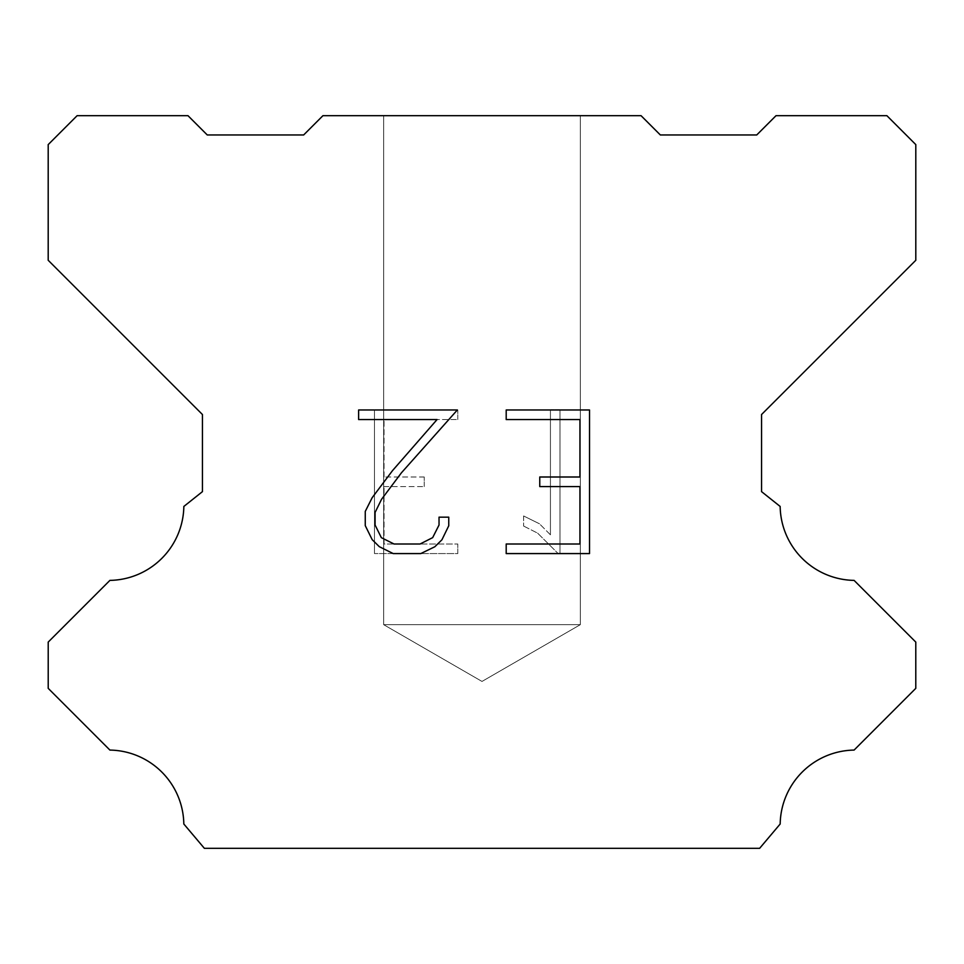 <?xml version="1.0" encoding="UTF-8"?>
<svg xmlns="http://www.w3.org/2000/svg" width="964" height="964" viewBox="0 0 964 964"><rect width="100%" height="100%" fill="white"/><g stroke="black" fill="none" stroke-linecap="round" stroke-linejoin="round"><path stroke-width="0.72" stroke-dasharray="4.82 3.62" d="M580.328 624.672L383.672 624.672L383.672 115.68L580.328 115.68L580.328 624.672L482 681.44L383.672 624.672L383.672 115.68L580.328 115.68L580.328 624.672L383.672 624.672L383.672 115.68L580.328 115.68L580.328 624.672L482 681.44L383.672 624.672L383.672 115.68L580.328 115.68L580.328 624.672L383.672 624.672L383.672 115.68L580.328 115.68L580.328 624.672L482 681.44L383.672 624.672L383.672 115.68L580.328 115.68L580.328 624.672L383.672 624.672L383.672 115.68L580.328 115.68L580.328 624.672L482 681.44L383.672 624.672L383.672 115.68L580.328 115.68L580.328 624.672L383.672 624.672L383.672 115.68L580.328 115.68L580.328 624.672L482 681.44L383.672 624.672L383.672 115.68L580.328 115.68L580.328 624.672L383.672 624.672L383.672 115.68L580.328 115.68L580.328 624.672L482 681.44L383.672 624.672L383.672 115.68L580.328 115.68L580.328 624.672L383.672 624.672L383.672 115.68L580.328 115.68L580.328 624.672L482 681.44L383.672 624.672L383.672 115.68L580.328 115.68L580.328 624.672L383.672 624.672L383.672 115.68L580.328 115.68L580.328 624.672L482 681.44L383.672 624.672L383.672 115.68L580.328 115.68L580.328 624.672L383.672 624.672L383.672 115.68L580.328 115.68L580.328 624.672L482 681.44L383.672 624.672L383.672 115.68L580.328 115.68L580.328 624.672L383.672 624.672L383.672 115.68L580.328 115.68L580.328 624.672L482 681.44L383.672 624.672L383.672 115.68L580.328 115.68L580.328 624.672L383.672 624.672L383.672 115.68L580.328 115.68L580.328 624.672L482 681.44L383.672 624.672L383.672 115.68L580.328 115.68L580.328 624.672L383.672 624.672L383.672 115.68L580.328 115.68L580.328 624.672L482 681.44L383.672 624.672L580.328 624.672L383.672 624.672L580.328 624.672L482 681.44L383.672 624.672L580.328 624.672L383.672 624.672L580.328 624.672L482 681.44L383.672 624.672L580.328 624.672L383.672 624.672L580.328 624.672L482 681.44L383.672 624.672L580.328 624.672L383.672 624.672L580.328 624.672L482 681.44L383.672 624.672L580.328 624.672L383.672 624.672L580.328 624.672L482 681.44L383.672 624.672L580.328 624.672L383.672 624.672L580.328 624.672L482 681.44L383.672 624.672L580.328 624.672L383.672 624.672L580.328 624.672L482 681.44L383.672 624.672L580.328 624.672L383.672 624.672L580.328 624.672L482 681.44L383.672 624.672L580.328 624.672L383.672 624.672L580.328 624.672L482 681.44L383.672 624.672L580.328 624.672L383.672 624.672L580.328 624.672L482 681.44L383.672 624.672L580.328 624.672L383.672 624.672L580.328 624.672L482 681.44L383.672 624.672L580.328 624.672M579.954 486.567L579.954 544.009L506.196 544.009L506.196 553.577L589.522 553.577L589.522 409.977L506.196 409.977L506.196 419.557L579.954 419.557L579.954 476.999L539.756 476.999L539.756 486.567L579.954 486.567M448.754 525.778L448.754 517.162L439.03 517.162L439.03 525.031L432.667 537.635L420.051 544.009L394.059 544.009L381.346 537.659L375.08 525.031L375.08 512.426L381.527 499.328L401.446 472.782L457.346 409.977L358.62 409.977L358.62 419.557L437.066 419.557L392.469 470.673L372.176 497.677L365.26 511.414L365.26 525.633L372.176 539.647L379.286 546.66L393.216 553.577L420.798 553.577L434.824 546.757L441.922 539.792L448.754 525.778M384.046 544.009L384.046 486.567L384.046 544.009L457.804 544.009L384.046 544.009M384.046 486.567L424.244 486.567L384.046 486.567M424.244 486.567L424.244 476.999L424.244 486.567M424.244 476.999L384.046 476.999L424.244 476.999M384.046 476.999L384.046 419.557L384.046 476.999M384.046 419.557L457.804 419.557L384.046 419.557M457.804 419.557L457.804 409.977L457.804 419.557M457.804 553.577L457.804 544.009L457.804 553.577L374.478 553.577L457.804 553.577M374.478 409.977L374.478 553.577L374.478 409.977L457.804 409.977L374.478 409.977M523.597 515.957L523.597 526.043L523.597 515.957L539.491 523.801L523.597 515.957M523.597 526.043L537.623 533.14L523.597 526.043M537.623 533.14L557.987 553.396L537.623 533.14M557.987 553.396L560 553.396L557.987 553.396M560 553.396L560 409.796L560 553.396M550.432 534.827L539.491 523.801L550.432 534.827L550.432 409.796L550.432 534.827M560 409.796L550.432 409.796L560 409.796M641.06 115.68L322.94 115.68L303.66 134.96L207.26 134.96L187.98 115.68L77.12 115.68L48.2 144.6L48.2 260.28L202.44 414.52L202.44 491.64L183.847 506.449A75.228 75.228 0 0 1 109.908 580.388L48.212 642.084L48.212 688.356L109.908 750.076A75.156 75.156 0 0 1 183.823 824.003L204.368 848.32L759.632 848.32L780.177 824.003A75.192 75.192 0 0 1 854.092 750.076L915.788 688.356L915.788 642.084L854.092 580.388A75.192 75.192 0 0 1 780.153 506.449L761.56 491.64L761.56 414.52L915.8 260.28L915.8 144.6L886.88 115.68L776.02 115.68L756.74 134.96L660.34 134.96L641.06 115.68M580.328 115.68L383.672 115.68"/><path stroke-width="1.45" d="M579.954 544.009L579.954 486.567L539.756 486.567L539.756 476.999L579.954 476.999L579.954 419.557L506.196 419.557L506.196 409.977L589.522 409.977L589.522 553.577L506.196 553.577L506.196 544.009L579.954 544.009M448.754 517.162L448.754 525.778L441.922 539.792L434.824 546.757L420.798 553.577L393.216 553.577L379.286 546.66L372.176 539.647L365.26 525.633L365.26 511.414L372.176 497.677L392.469 470.673L437.066 419.557L358.62 419.557L358.62 409.977L457.346 409.977L401.446 472.782L381.527 499.328L375.08 512.426L375.08 525.031L381.346 537.659L394.059 544.009L420.051 544.009L432.667 537.635L439.03 525.031L439.03 517.162L448.754 517.162M322.94 115.68L641.06 115.68L660.34 134.96L756.74 134.96L776.02 115.68L886.88 115.68L915.8 144.6L915.8 260.28L761.56 414.52L761.56 491.64L780.153 506.449A75.192 75.192 0 0 0 854.092 580.388L915.788 642.084L915.788 688.356L854.092 750.076A75.192 75.192 0 0 0 780.177 824.003L759.632 848.32L204.368 848.32L183.823 824.003A75.156 75.156 0 0 0 109.908 750.076L48.212 688.356L48.212 642.084L109.908 580.388A75.228 75.228 0 0 0 183.847 506.449L202.44 491.64L202.44 414.52L48.2 260.28L48.2 144.6L77.12 115.68L187.98 115.68L207.26 134.96L303.66 134.96L322.94 115.68"/></g></svg>
